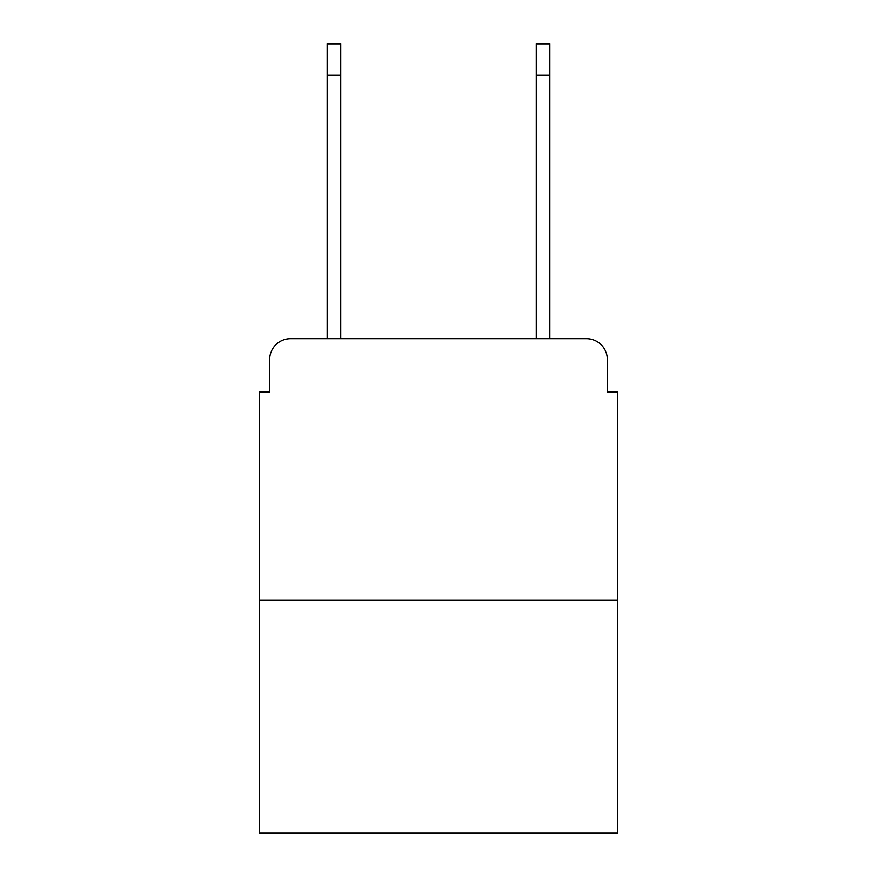 <?xml version="1.0" encoding="UTF-8"?>
<svg xmlns="http://www.w3.org/2000/svg" width="877" height="877" viewBox="0 0 877 877"><rect width="100%" height="100%" fill="white"/><g stroke="black" fill="none" stroke-linecap="round" stroke-linejoin="round"><path stroke-width="1.32" d="M269.667 359.57L269.667 391.975L269.667 359.57A20.905 20.905 0 0 1 290.572 338.665L327.165 338.665L327.165 43.85L340.747 43.85L340.747 338.665L356.961 338.665M617.792 600.021L259.208 600.021L259.208 833.15L617.792 833.15L617.792 391.975L607.333 391.975L607.333 359.57A20.905 20.905 0 0 0 586.428 338.665L290.572 338.665M259.208 600.021L259.208 391.975L269.667 391.975M520.039 338.665L536.253 338.665L536.253 43.85L549.835 43.85L536.253 43.85L549.835 43.85L536.253 43.85L549.835 43.85L536.253 43.85L549.835 43.85L536.253 43.85L549.835 43.85L536.253 43.85L549.835 43.85L549.835 75.214L536.253 75.214M549.835 75.214L549.835 338.665L586.428 338.665M607.333 391.975L607.333 359.57M549.835 43.85L536.253 43.85M327.165 75.214L340.747 75.214"/></g></svg>
